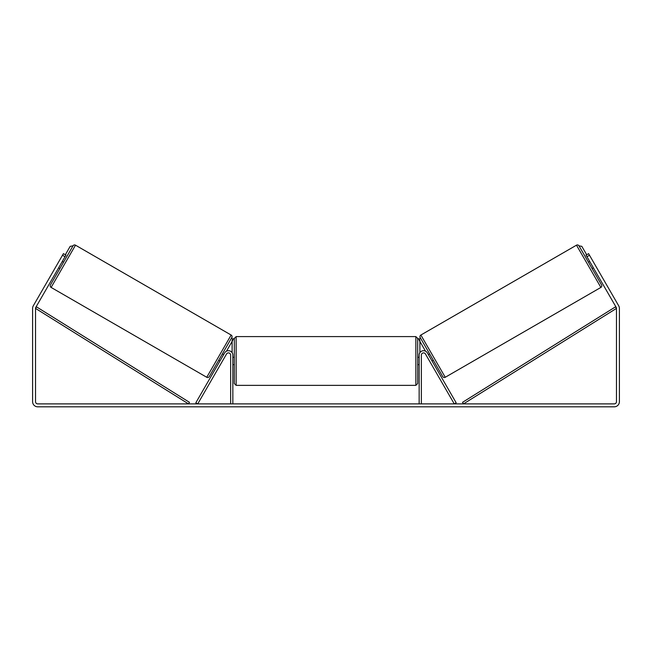 <?xml version="1.0" encoding="UTF-8"?>
<svg xmlns="http://www.w3.org/2000/svg" width="652" height="652" viewBox="0 0 652 652"><rect width="100%" height="100%" fill="white"/><g stroke="black" fill="none" stroke-linecap="round" stroke-linejoin="round"><path stroke-width="0.98" d="M224.63 352.903A4.401 4.401 0 0 1 232.845 355.104L232.845 403.881L230.645 403.881L230.645 355.104A2.2 2.2 0 0 0 226.537 354.003L197.743 403.881L195.836 402.781L224.63 352.903M427.37 352.903A4.401 4.401 0 0 0 419.154 355.104L419.154 403.881L421.355 403.881L421.355 355.104A2.2 2.2 0 0 1 425.463 354.003L454.257 403.881L456.164 402.781L427.37 352.903M445.251 377.28L420.866 335.038L576.49 245.185A1.834 1.834 0 0 1 579 245.853L601.552 284.924A1.834 1.834 0 0 1 600.883 287.426L445.251 377.28A1.834 1.834 0 0 1 442.749 376.611L420.19 337.54L419.203 340.23L425.512 351.167M420.866 335.038A1.834 1.834 0 0 0 420.19 337.54M588.438 262.21L589.71 261.476M592.106 268.567L593.377 267.833M428.364 354.631L429.635 353.897M432.031 360.988L433.303 360.254M428.886 355.544L431.51 360.075M590.239 262.389L592.855 266.921M65.037 256.717L62.494 255.25L63.415 253.661L65.958 255.128L35.827 307.304A2.2 2.2 0 0 0 35.534 308.404L35.534 401.681A2.2 2.2 0 0 0 37.734 403.881L614.265 403.881A2.2 2.2 0 0 0 616.466 401.681L616.466 308.404A2.2 2.2 0 0 0 616.173 307.304L586.042 255.128L588.585 253.661L589.506 255.25L586.963 256.717M62.494 255.25L33.285 305.837A5.134 5.134 0 0 0 32.6 308.404L32.6 401.681A5.134 5.134 0 0 0 37.734 406.815L614.265 406.815A5.134 5.134 0 0 0 619.4 401.681L619.4 308.404A5.134 5.134 0 0 0 618.715 305.837L589.506 255.25M206.749 377.28L231.134 335.038L75.51 245.185A1.834 1.834 0 0 0 73 245.853L50.448 284.924A1.834 1.834 0 0 0 51.117 287.426L206.749 377.28A1.834 1.834 0 0 0 209.251 376.611L231.81 337.54L232.797 340.23L226.488 351.167M231.134 335.038A1.834 1.834 0 0 1 231.81 337.54M63.562 262.21L62.29 261.476M61.761 262.389L59.145 266.921M59.894 268.567L58.623 267.833M223.636 354.631L222.365 353.897M219.968 360.988L218.697 360.254M223.114 355.544L220.49 360.075M234.312 360.972L234.312 338.421L236.146 336.587L236.146 385.365L234.312 383.531L234.312 360.972M417.688 338.421L417.688 383.531L415.854 385.365L415.854 336.587L417.688 338.421M232.845 358.355L232.845 363.596M419.154 363.596L419.154 358.355M65.322 254.761L70.18 246.342L73 245.853M232.112 352.675L232.112 340.254L233.946 338.421M418.054 338.421L419.888 340.254L419.888 352.675M586.678 254.761L581.82 246.342L579 245.853M35.534 308.404L188.501 403.881L189.471 402.325L36.504 306.847L35.534 308.404M616.466 308.404L463.499 403.881L462.529 402.325L615.496 306.847L616.466 308.404M576.49 245.185L600.883 287.426M75.51 245.185L51.117 287.426M415.854 336.587L236.146 336.587M234.312 357.304L232.845 357.304M419.154 357.304L417.688 357.304M419.154 364.639L417.688 364.639M234.312 364.639L232.845 364.639M415.854 385.365L236.146 385.365"/></g></svg>
